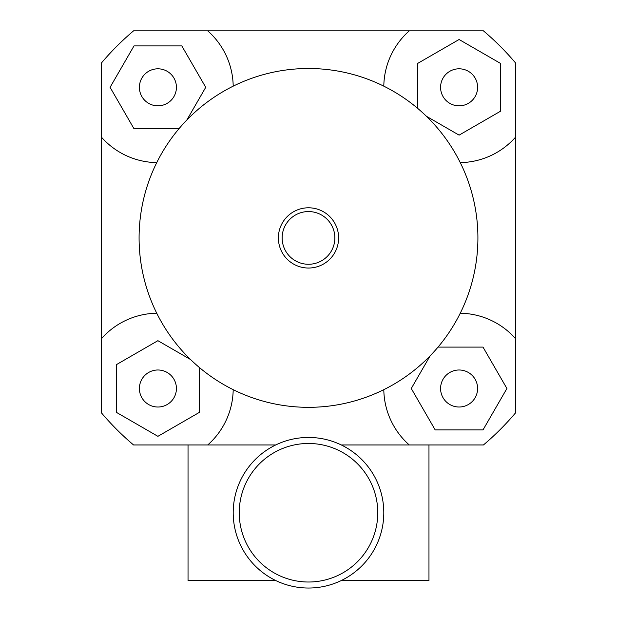 <?xml version="1.0" encoding="UTF-8"?>
<svg xmlns="http://www.w3.org/2000/svg" width="617" height="617" viewBox="0 0 617 617"><rect width="100%" height="100%" fill="white"/><g stroke="black" fill="none" stroke-linecap="round" stroke-linejoin="round"><path stroke-width="0.93" d="M308.5 407.328A169.413 169.413 0 0 0 455.215 153.209A169.413 169.413 0 0 0 161.785 153.209A169.413 169.413 0 0 0 308.5 407.328A169.413 169.413 0 0 0 455.215 153.209A169.413 169.413 0 0 0 161.785 153.209A169.413 169.413 0 0 0 308.5 407.328M308.5 268.033A30.117 30.117 0 0 0 334.584 222.853A30.117 30.117 0 0 0 282.416 222.853A30.117 30.117 0 0 0 308.5 268.033M308.5 264.269A26.354 26.354 0 0 0 331.321 224.735A26.354 26.354 0 0 0 285.679 224.735A26.354 26.354 0 0 0 308.5 264.269M157.906 105.831A18.51 18.51 0 0 1 141.879 78.066A18.51 18.51 0 0 1 173.94 78.066A18.51 18.51 0 0 1 157.906 105.831M440.577 87.321A18.51 18.51 0 0 1 468.349 71.287A18.51 18.51 0 0 1 468.349 103.355A18.51 18.51 0 0 1 440.577 87.321M459.094 369.992A18.51 18.51 0 0 1 475.121 397.757A18.51 18.51 0 0 1 443.06 397.757A18.51 18.51 0 0 1 459.094 369.992M178.953 128.737L133.997 128.737L110.088 87.321L133.997 45.913L181.814 45.913L205.731 87.321L186.874 119.976M417.678 108.368L417.678 63.412L459.094 39.503L500.503 63.412L500.503 111.23L459.094 135.138L426.432 116.289M438.047 347.093L483.003 347.093L506.912 388.502L483.003 429.918L435.186 429.918L411.269 388.502L430.126 355.847M176.423 388.502A18.51 18.51 0 0 1 148.651 404.536A18.51 18.51 0 0 1 148.651 372.475A18.51 18.51 0 0 1 176.423 388.502M199.322 367.454L199.322 412.411L157.906 436.327L116.497 412.411L116.497 364.593L157.906 340.684L190.568 359.541M156.741 162.61A75.297 75.297 0 0 1 101.435 137.128L101.435 62.98A271.064 271.064 0 0 1 133.573 30.85L207.713 30.85A75.297 75.297 0 0 1 233.195 86.156M383.805 86.156A75.297 75.297 0 0 1 409.287 30.85L483.427 30.85A271.064 271.064 0 0 1 515.565 62.98L515.565 137.128A75.297 75.297 0 0 1 460.259 162.61M341.324 444.973L409.287 444.973A75.297 75.297 0 0 1 383.805 389.674M460.259 313.22A75.297 75.297 0 0 1 515.565 338.702L515.565 412.842A271.064 271.064 0 0 1 483.427 444.973L428.969 444.973L428.969 580.504L341.324 580.504M275.676 580.504L188.031 580.504L188.031 444.973L133.573 444.973A271.064 271.064 0 0 1 101.435 412.842L101.435 137.128M207.713 30.85L409.287 30.85M275.676 444.973L207.713 444.973A75.297 75.297 0 0 0 233.195 389.674M101.435 338.702A75.297 75.297 0 0 1 156.741 313.22M515.565 137.128L515.565 338.702M188.031 444.973L207.713 444.973M409.287 444.973L428.969 444.973M383.797 512.742A75.297 75.297 0 0 0 270.855 447.533A75.297 75.297 0 0 0 270.855 577.952A75.297 75.297 0 0 0 383.797 512.742A75.297 75.297 0 0 0 270.855 447.533A75.297 75.297 0 0 0 270.855 577.952A75.297 75.297 0 0 0 383.797 512.742M377.774 512.742A69.274 69.274 0 0 1 273.863 572.73A69.274 69.274 0 0 1 273.863 452.755A69.274 69.274 0 0 1 377.774 512.742"/></g></svg>
